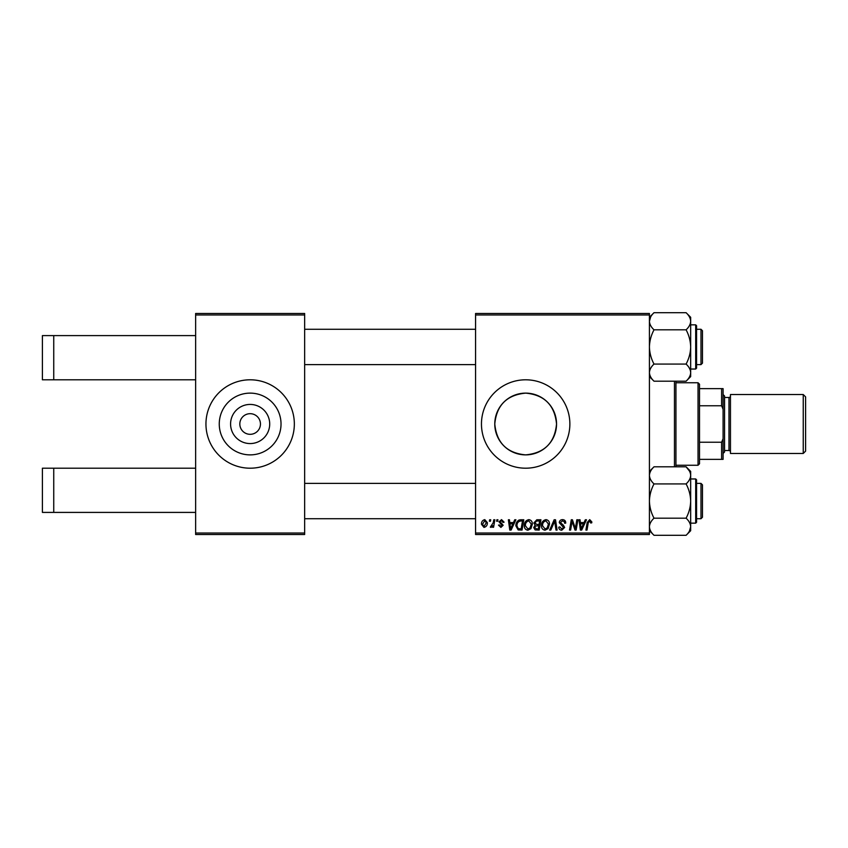<?xml version="1.0" encoding="UTF-8"?>
<svg xmlns="http://www.w3.org/2000/svg" width="848" height="848" viewBox="0 0 848 848"><rect width="100%" height="100%" fill="white"/><g stroke="black" fill="none" stroke-linecap="round" stroke-linejoin="round"><path stroke-width="1.27" d="M269.706 424A19.568 19.568 0 0 1 250.139 443.568A19.568 19.568 0 0 1 230.582 424A19.568 19.568 0 0 1 250.139 404.432A19.568 19.568 0 0 1 269.706 424M239.825 424A10.314 10.314 0 0 0 250.139 434.314A10.314 10.314 0 0 0 260.453 424A10.314 10.314 0 0 0 250.139 413.686A10.314 10.314 0 0 0 239.825 424M219.261 424A30.878 30.878 0 0 0 250.139 454.878A30.878 30.878 0 0 0 281.027 424A30.878 30.878 0 0 0 250.139 393.122A30.878 30.878 0 0 0 219.261 424M205.947 424A44.202 44.202 0 0 0 250.139 468.202A44.202 44.202 0 0 0 294.341 424A44.202 44.202 0 0 0 250.139 379.798A44.202 44.202 0 0 0 205.947 424M494.776 424A30.878 30.878 0 0 0 525.665 454.878A30.878 30.878 0 0 0 556.542 424C554.709 405.185 544.427 394.892 525.696 393.122C506.871 394.914 496.568 405.206 494.776 424C496.61 442.815 506.892 453.118 525.622 454.878C544.416 453.129 554.73 442.836 556.542 424A30.878 30.878 0 0 0 525.665 393.122A30.878 30.878 0 0 0 494.776 424M481.463 424A44.202 44.202 0 0 0 525.665 468.202A44.202 44.202 0 0 0 569.867 424A44.202 44.202 0 0 0 525.665 379.798A44.202 44.202 0 0 0 481.463 424M195.634 314.968L195.634 313.495L304.655 313.495L304.655 314.968L195.634 314.968L195.634 533.032L304.655 533.032L304.655 534.505L195.634 534.505L195.634 533.032M649.42 534.505L475.569 534.505L475.569 533.032L649.42 533.032L649.42 534.505M649.42 314.968L475.569 314.968L475.569 313.495L649.42 313.495L649.42 533.032M493.759 519.771L494.85 519.771L493.578 527.265L492.497 527.265L492.773 525.718L491.034 527.403L490.303 527.127L493.218 522.771L493.759 519.771M496.864 519.771L497.935 519.771L497.712 521.244L496.61 521.244L496.864 519.771M520.736 519.771L523.788 519.771L522.039 530.085L518.16 529.947L515.881 525.855C515.817 523.227 516.888 521.276 519.082 520.015L520.736 519.771M528.813 519.633C531.198 520.068 532.374 521.552 532.364 524.096L530.943 528.654L527.88 530.212C525.442 529.767 524.255 528.24 524.318 525.622C524.308 522.347 525.802 520.354 528.813 519.633M545.964 519.633C548.338 520.068 549.515 521.552 549.504 524.096L548.094 528.654L545.031 530.212C542.582 529.767 541.395 528.24 541.469 525.622C541.448 522.347 542.943 520.354 545.964 519.633M562.521 519.633C564.683 519.75 565.743 520.916 565.711 523.121L564.641 523.248L564.365 521.732L562.447 520.842L560.348 522.569L563.422 525.219L564.641 527.477L561.758 530.212C559.881 530.106 558.885 529.11 558.737 527.223L559.818 526.894L561.789 529.014L563.57 527.541L559.277 522.665C559.479 520.736 560.549 519.718 562.521 519.633M591.83 521.912L591.734 522.845L590.664 522.983L589.646 520.842L588.247 522.781L587.007 530.085L585.915 530.085L587.198 522.527L589.72 519.633L591.83 521.912M475.569 314.968L475.569 533.032M585.311 519.771L586.477 519.771L581.686 530.085L580.382 530.085L578.961 519.771L580.043 519.771L580.392 522.58L584.049 522.58L585.311 519.771M576.82 519.771L577.901 519.771L576.142 530.085L575.008 530.085L572.061 521.329L570.619 530.085L569.527 530.085L571.276 519.771L572.411 519.771L575.379 528.505L576.82 519.771M554.147 519.771L555.514 519.771L557.094 530.085L556.012 530.085L554.656 521.244L550.797 530.085L549.642 530.085L554.147 519.771M536.795 519.771L540.929 519.771L539.19 530.085L535.12 529.915L533.699 527.573L535.12 525.06L533.837 522.972L536.795 519.771M514.725 519.771L515.891 519.771L511.1 530.085L509.786 530.085L508.376 519.771L509.457 519.771L509.796 522.58L513.464 522.58L514.725 519.771M504.094 522.177L503.023 522.442L501.486 520.577L500.076 521.721L503.161 525.272L500.914 527.403L498.476 525.124L499.546 524.997L500.967 526.47L502.09 525.431L499.006 521.806L501.539 519.633L504.094 522.177M489.635 519.771L490.706 519.771L490.483 521.244L489.381 521.244L489.635 519.771M484.802 519.633L487.356 522.622C487.452 525.241 486.328 526.831 483.964 527.403L481.463 524.265C481.399 521.753 482.512 520.206 484.802 519.633M304.655 314.968L304.655 533.032M582.035 526.841L583.466 523.788L580.541 523.788L581.177 528.951L582.035 526.841M547.246 527.869L548.433 524.043L545.889 520.842C543.589 521.531 542.476 523.163 542.54 525.739L545.063 529.014L547.246 527.869M538.31 528.876L538.851 525.665L535.364 526.089L534.77 527.53L536.466 528.876L538.31 528.876M539.052 524.456L539.646 520.969L536.572 521.032L534.908 523.004L536.784 524.456L539.052 524.456M530.106 527.869L531.283 524.043L528.739 520.842C526.449 521.531 525.325 523.163 525.389 525.739L527.922 529.014L530.106 527.869M511.45 526.841L512.87 523.788L509.955 523.788L510.591 528.951L511.45 526.841M521.16 528.876L522.495 520.969L521.117 520.969C518.276 521.234 516.888 522.887 516.951 525.93L518.255 528.707L521.16 528.876M484.007 526.47L486.286 522.739L484.791 520.577L482.533 524.276L484.007 526.47M53.742 335.596L53.742 379.798L42.4 379.798L42.4 335.596L195.634 335.596M53.742 379.798L195.634 379.798M53.742 468.202L53.742 512.404L42.4 512.404L42.4 468.202L195.634 468.202M53.742 512.404L195.634 512.404M675.941 381.187L675.941 466.813M674.467 466.813L674.467 381.187M700.989 483.381L702.462 484.855L702.462 517.259L700.989 518.732L700.989 483.381L696.568 483.381M475.569 483.381L304.655 483.381M702.462 517.259L700.989 518.732L696.568 518.732M475.569 518.732L304.655 518.732M654.009 518.181C651.147 512.849 649.61 507.136 649.42 501.051C649.6 495.041 651.126 489.338 654.009 483.932L686.096 483.932C688.958 489.264 690.484 494.978 690.675 501.051C690.505 507.072 688.979 512.775 686.096 518.181C688.958 520.842 690.484 523.693 690.675 526.735C690.505 529.746 688.979 532.597 686.096 535.3L654.009 535.3C651.147 532.629 649.61 529.777 649.42 526.735C649.6 523.735 651.126 520.873 654.009 518.181L686.096 518.181M696.568 481.908L696.568 522.273L695.689 523.152L695.689 478.961L696.568 479.841L696.568 481.908M654.009 483.932C651.137 481.251 649.61 478.399 649.42 475.378C649.61 472.347 651.137 469.495 654.009 466.813L686.096 466.813C688.968 469.506 690.495 472.357 690.675 475.378C690.495 478.41 688.968 481.261 686.096 483.932M689.435 531.071L690.675 526.735L690.675 471.403L686.096 466.813M686.096 535.3L690.675 530.71L690.675 526.735M649.547 528.081L649.42 526.735M686.127 466.856L689.392 470.958M702.462 330.741L702.462 363.145L700.989 364.619L700.989 329.268L702.462 330.741L700.989 329.268L696.568 329.268M304.655 364.619L475.569 364.619M696.568 364.619L700.989 364.619L702.462 363.145M304.655 329.268L475.569 329.268M686.096 381.187L690.675 376.597L690.675 321.265C690.505 324.265 688.979 327.127 686.096 329.819C688.958 335.151 690.484 340.864 690.675 346.949C690.505 352.959 688.979 358.662 686.096 364.068C688.968 366.749 690.495 369.601 690.675 372.622C690.495 375.653 688.968 378.505 686.096 381.187L654.009 381.187C651.137 378.494 649.61 375.643 649.42 372.622C649.61 369.59 651.137 366.739 654.009 364.068C651.147 358.736 649.61 353.022 649.42 346.949C649.6 340.928 651.126 335.225 654.009 329.819L686.096 329.819M696.568 325.727L695.689 324.848L696.568 325.727L696.568 368.159L696.568 366.092L696.568 368.159L695.689 369.039L695.689 324.848L690.675 324.848M654.009 364.068L686.096 364.068M654.009 329.819C651.147 327.158 649.61 324.307 649.42 321.265C649.6 318.254 651.126 315.403 654.009 312.7L686.096 312.7C688.958 315.371 690.484 318.223 690.675 321.265L690.675 317.29L686.096 312.7M650.66 316.929L649.42 321.265M690.558 319.919L690.675 321.265M698.042 382.745L699.515 384.218L699.515 463.782L698.042 465.255L698.042 382.745L675.941 382.745M699.515 388.638L723.09 388.638L723.09 459.362L721.616 459.362L721.616 442.221L723.09 438.734M699.515 442.221L721.616 442.221M723.09 409.266L721.616 405.779L721.616 388.638M699.515 405.779L721.616 405.779M699.515 459.362L721.616 459.362M805.6 396.885L805.6 451.115L803.247 453.468L803.247 394.532L805.6 396.885M723.09 394.532L724.563 396.005L724.563 451.995L723.09 453.468M724.563 450.521L728.983 450.521A1.473 1.473 0 0 1 730.457 451.995M724.563 397.479L728.983 397.479A1.473 1.473 0 0 0 730.457 396.005M803.247 453.468L730.457 453.468L730.457 394.532L803.247 394.532M728.983 450.521L728.983 397.479M695.689 478.961L690.675 478.961M696.568 522.273L695.689 523.152L690.675 523.152M649.42 530.71L654.009 535.3M649.42 471.403L654.009 466.813M695.689 369.039L690.675 369.039M649.42 317.29L654.009 312.7M649.42 376.597L654.009 381.187M698.042 465.255L675.941 465.255"/></g></svg>
